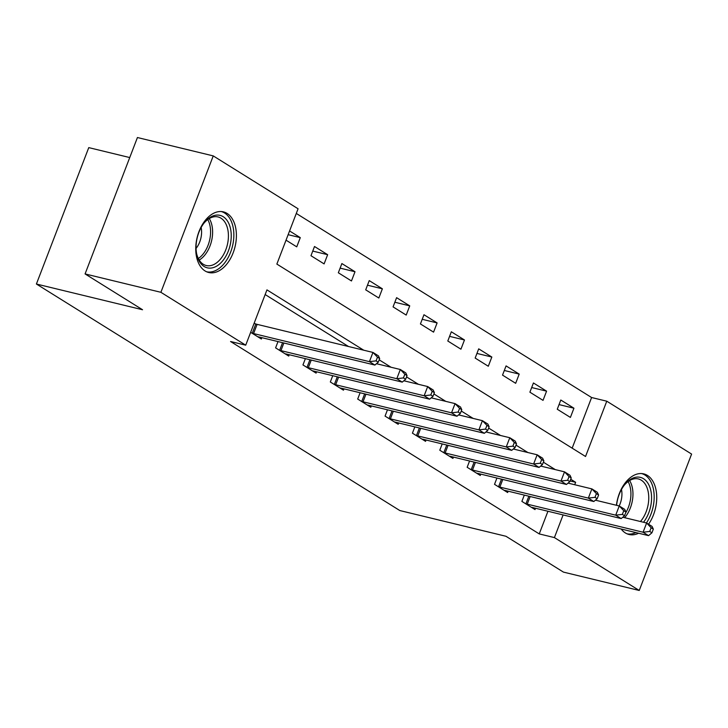 <?xml version="1.0" encoding="UTF-8"?>
<svg xmlns="http://www.w3.org/2000/svg" width="728" height="728" viewBox="0 0 728 728"><rect width="100%" height="100%" fill="white"/><g stroke="black" fill="none" stroke-linecap="round" stroke-linejoin="round"><path stroke-width="1.09" d="M638.602 533.233A31.195 19.51 -76.4 0 1 629.065 534.507A31.195 19.51 -76.4 0 1 625.379 532.951A31.195 19.51 -76.4 0 1 621.175 529.01M616.425 505.268A31.195 19.51 -76.4 0 1 643.761 473.882A31.195 19.51 -76.4 0 1 647.447 475.439A31.195 19.51 -76.4 0 1 648.548 524.224M205.041 270.934A31.195 19.51 -76.4 0 1 197.961 234.525A31.195 19.51 -76.4 0 1 223.423 211.866A31.195 19.51 -76.4 0 1 227.109 213.431A31.195 19.51 -76.4 0 1 234.189 249.841A31.195 19.51 -76.4 0 1 208.727 272.5A31.195 19.51 -76.4 0 1 205.041 270.934M129.739 157.557L88.761 147.62L36.4 284.02L399.818 510.546L505.96 536.272L563.427 572.099L639.239 590.472L554.408 537.592L563.108 514.933M36.4 284.02L142.542 309.746L85.076 273.928L137.428 137.528L213.249 155.901L298.08 208.781L276.858 264.082L585.54 456.492L606.77 401.192L691.6 454.072L639.239 590.472M572.163 448.157L591.6 397.524L296.287 213.441M591.6 397.524L606.77 401.192M286.031 240.167L296.742 246.847L300.282 237.628L289.571 230.958M310.974 255.719L324.106 263.9L327.646 254.691L314.505 246.501L310.974 255.719M338.338 272.773L351.469 280.963L355.009 271.744L341.878 263.554L338.338 272.773M365.702 289.835L378.833 298.016L382.373 288.807L369.242 280.617L365.702 289.835M393.065 306.888L406.206 315.078L409.737 305.86L396.605 297.67L393.065 306.888M420.429 323.951L433.57 332.132L437.109 322.923L423.969 314.733L420.429 323.951M447.802 341.004L460.933 349.194L464.473 339.976L451.333 331.786L447.802 341.004M475.166 358.067L488.297 366.248L491.837 357.039L478.705 348.849L475.166 358.067M502.529 375.12L515.67 383.31L519.2 374.092L506.069 365.902L502.529 375.12M529.893 392.183L543.033 400.364L546.573 391.154L533.433 382.964L529.893 392.183M557.266 409.236L570.397 417.426L573.937 408.208L560.797 400.018L557.266 409.236M363.7 350.186L266.949 289.881L245.718 345.181L230.558 341.505L539.248 533.915L547.947 511.256M348.53 346.519L265.156 294.549M250.65 332.332L261.361 339.002L261.88 337.674M255.328 323.824L254.19 323.114M278.005 341.578L275.594 347.875L288.725 356.065L289.244 354.727M305.378 358.64L302.957 364.937L316.098 373.118L316.607 371.79M332.741 375.694L330.321 381.991L343.461 390.181L343.971 388.843M360.105 392.756L357.694 399.053L370.825 407.234L371.335 405.906M387.469 409.809L385.057 416.107L398.189 424.297L398.707 422.959M414.842 426.872L412.421 433.169L425.561 441.35L426.071 440.021M442.205 443.925L439.785 450.223L452.925 458.413L453.435 457.075M469.569 460.988L467.158 467.285L480.289 475.466L480.799 474.137M496.933 478.041L494.521 484.338L507.653 492.528L508.171 491.191M524.306 495.104L521.885 501.401L535.016 509.582L535.535 508.253M85.076 273.928L160.888 292.301L213.249 155.901M539.248 533.915L554.408 537.592M245.718 345.181L160.888 292.301M574.701 484.73L575.639 482.3L570.734 479.242M555.255 469.596L543.37 462.18M527.891 452.534L516.006 445.127M500.527 435.481L488.634 428.064M473.164 418.418L461.27 411.011M445.791 401.365L433.906 393.948M418.427 384.302L406.543 376.895M391.063 367.249L379.17 359.832M570.079 480.953L575.639 482.3M288.133 234.689L300.282 237.628M559.04 404.595L573.937 408.208M531.677 387.542L546.573 391.154M504.313 370.479L519.2 374.092M476.949 353.426L491.837 357.039M449.576 336.363L464.473 339.976M422.213 319.31L437.109 322.923M394.849 302.247L409.737 305.86M367.485 285.194L382.373 288.807M340.113 268.132L355.009 271.744M312.749 251.078L327.646 254.691M251.788 333.033L252.288 333.197A3.995 0.637 -159 0 0 253.571 333.57L369.424 361.652L374.893 365.065L259.05 336.982A3.995 0.637 -159 0 0 258.076 336.809L257.803 336.782M254.081 323.414L255.819 323.987A3.995 0.637 -159 0 0 257.111 324.36L372.954 352.434L378.433 355.846L379.67 358.54L377.477 357.175L376.067 360.861L378.26 362.226L379.67 358.54M376.067 360.861L369.424 361.652L372.954 352.434L377.477 357.175M374.893 365.065L378.26 362.226M279.152 350.095L279.652 350.259A3.995 0.637 -159 0 0 280.944 350.632L396.787 378.706L402.256 382.118L286.413 354.045A3.995 0.637 -159 0 0 285.44 353.863L285.167 353.844M376.494 363.718L400.327 369.496L405.796 372.9L407.034 375.603L404.85 374.238L403.43 377.923L405.623 379.288L407.034 375.603M403.43 377.923L396.787 378.706L400.327 369.496L404.85 374.238M402.256 382.118L405.623 379.288M306.524 367.149L307.016 367.312A3.995 0.637 -159 0 0 308.308 367.686L424.151 395.768L429.629 399.181L313.777 371.098A3.995 0.637 -159 0 0 312.803 370.925L312.53 370.898M403.858 380.771L427.691 386.55L433.16 389.962L434.398 392.656L432.214 391.291L430.794 394.976L432.987 396.341L434.398 392.656M430.794 394.976L424.151 395.768L427.691 386.55L432.214 391.291M429.629 399.181L432.987 396.341M333.888 384.211L334.38 384.375A3.995 0.637 -159 0 0 335.672 384.748L451.515 412.822L456.993 416.234L341.141 388.161A3.995 0.637 -159 0 0 340.167 387.979L339.903 387.96M431.222 397.834L455.055 403.612L460.533 407.016L461.77 409.718L459.577 408.353L458.167 412.039L460.351 413.404L461.77 409.718M458.167 412.039L451.515 412.822L455.055 403.612L459.577 408.353M456.993 416.234L460.351 413.404M361.252 401.264L361.743 401.428A3.995 0.637 -159 0 0 363.035 401.801L478.887 429.884L484.357 433.296L368.514 405.214A3.995 0.637 -159 0 0 367.54 405.041L367.267 405.014M458.585 414.887L482.418 420.666L487.897 424.078L489.134 426.772L486.941 425.407L485.53 429.092L487.715 430.457L489.134 426.772M485.53 429.092L478.887 429.884L482.418 420.666L486.941 425.407M484.357 433.296L487.715 430.457M221.667 262.016A26.991 16.881 -76.4 0 1 196.697 254.099A26.991 16.881 -76.4 0 1 204.304 222.722A26.991 16.881 -76.4 0 1 205.624 221.176A26.991 16.881 -76.4 0 1 229.311 224.652A26.991 16.881 -76.4 0 1 221.667 262.016M196.569 253.435A24.998 15.634 103.6 0 0 206.242 265.52A24.998 15.634 103.6 0 0 219.565 260.133A24.998 15.634 103.6 0 0 228.401 234.644A24.998 15.634 103.6 0 0 218.018 216.935A24.998 15.634 103.6 0 0 204.704 222.322A24.998 15.634 103.6 0 0 203.886 223.25M206.616 271.781A30.995 19.383 103.6 0 0 222.859 265.038A30.995 19.383 103.6 0 0 233.834 233.643A30.995 19.383 103.6 0 0 221.212 211.539M196.069 248.412A17.8 11.129 103.6 0 0 201.146 227.482M616.598 505.314A26.991 16.881 -76.4 0 1 624.642 484.73A26.991 16.881 -76.4 0 1 643.543 478.724A26.991 16.881 -76.4 0 1 643.506 522.258M640.458 521.521A24.998 15.634 103.6 0 0 641.313 480.198A24.998 15.634 103.6 0 0 638.356 478.942A24.998 15.634 103.6 0 0 624.224 485.267M619.21 505.942A17.8 11.129 103.6 0 0 621.485 489.489M646.418 522.968A30.995 19.383 103.6 0 0 644.953 475.038A30.995 19.383 103.6 0 0 641.55 473.555M626.954 533.788A30.995 19.383 103.6 0 0 635.908 532.577M388.615 418.327L389.116 418.491A3.995 0.637 -159 0 0 390.399 418.864L506.251 446.937L511.72 450.35L395.877 422.276A3.995 0.637 -159 0 0 394.904 422.094L394.631 422.076M485.958 431.95L509.791 437.728L515.26 441.132L516.498 443.834L514.314 442.469L512.894 446.155L515.087 447.52L516.498 443.834M512.894 446.155L506.251 446.937L509.791 437.728L514.314 442.469M511.72 450.35L515.087 447.52M415.979 435.38L416.48 435.544A3.995 0.637 -159 0 0 417.772 435.917L533.615 464L539.084 467.412L423.241 439.33A3.995 0.637 -159 0 0 422.267 439.157L421.994 439.13M513.322 449.003L537.155 454.782L542.624 458.194L543.861 460.888L541.678 459.523L540.258 463.208L542.451 464.573L543.861 460.888M540.258 463.208L533.615 464L537.155 454.782L541.678 459.523M539.084 467.412L542.451 464.573M443.352 452.443L443.843 452.607A3.995 0.637 -159 0 0 445.136 452.98L560.979 481.053L566.457 484.466L450.605 456.392A3.995 0.637 -159 0 0 449.631 456.21L449.358 456.192M540.686 466.066L564.519 471.844L569.988 475.248L571.234 477.95L569.041 476.585L567.631 480.271L569.815 481.636L571.234 477.95M567.631 480.271L560.979 481.053L564.519 471.844L569.041 476.585M566.457 484.466L569.815 481.636M470.716 469.496L471.207 469.66A3.995 0.637 -159 0 0 472.499 470.033L588.342 498.116L593.82 501.528L477.978 473.446A3.995 0.637 -159 0 0 477.004 473.273L476.731 473.245M568.049 483.119L591.882 488.898L597.36 492.31L598.598 495.004L596.405 493.639L594.994 497.324L597.178 498.689L598.598 495.004M594.994 497.324L588.342 498.116L591.882 488.898L596.405 493.639M593.82 501.528L597.178 498.689M498.079 486.559L498.58 486.723A3.995 0.637 -159 0 0 499.863 487.096L615.715 515.169L621.184 518.582L505.341 490.508A3.995 0.637 -159 0 0 504.368 490.326L504.095 490.308M595.413 500.181L619.246 505.96L624.724 509.363L625.962 512.066L623.769 510.701L622.358 514.387L624.551 515.752L625.962 512.066M622.358 514.387L615.715 515.169L619.246 505.96L623.769 510.701M621.184 518.582L624.551 515.752M525.443 503.612L525.944 503.776A3.995 0.637 -159 0 0 527.236 504.149L643.079 532.232L648.548 535.644L532.705 507.562A3.995 0.637 -159 0 0 531.731 507.389L531.458 507.361M622.786 517.235L646.619 523.013L652.088 526.426L653.325 529.12L651.141 527.755L649.722 531.44L651.915 532.805L653.325 529.12M649.722 531.44L643.079 532.232L646.619 523.013L651.141 527.755M648.548 535.644L651.915 532.805M252.288 333.197L255.819 323.987M253.571 333.57L257.111 324.36M279.652 350.259L282.555 342.679M280.944 350.632L283.865 342.997M307.016 367.312L309.928 359.741M308.308 367.686L311.238 360.06M334.38 384.375L337.291 376.795M335.672 384.748L338.602 377.113M361.743 401.428L364.655 393.857M363.035 401.801L365.966 394.176M209.264 218.564A24.998 15.634 -76.4 0 1 203.758 256.301A24.998 15.634 -76.4 0 1 199.208 260.06M198.334 258.504A24.17 15.115 103.6 0 0 202.02 255.319A24.17 15.115 103.6 0 0 207.771 219.556M629.602 480.571A24.998 15.634 -76.4 0 1 624.651 517.69M625.598 513.003A24.17 15.115 103.6 0 0 628.109 481.563M389.116 418.491L392.019 410.911M390.399 418.864L393.329 411.229M416.48 435.544L419.383 427.973M417.772 435.917L420.702 428.291M443.843 452.607L446.755 445.026M445.136 452.98L448.066 445.345M471.207 469.66L474.119 462.089M472.499 470.033L475.43 462.407M498.58 486.723L501.483 479.142M499.863 487.096L502.793 479.461M525.944 503.776L528.846 496.205M527.236 504.149L530.166 496.523"/></g></svg>
